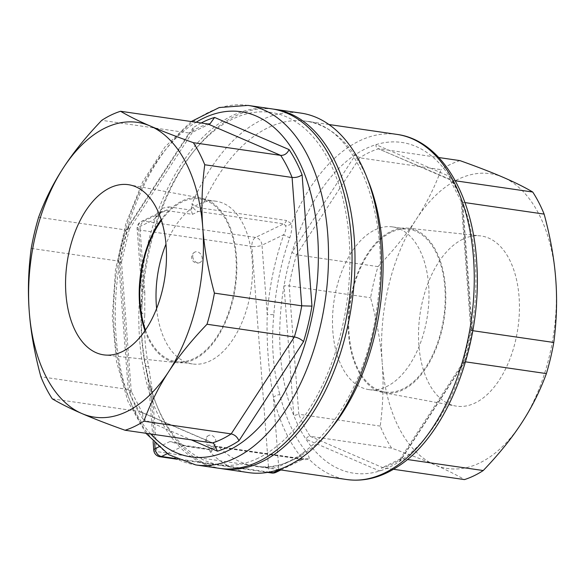 <?xml version="1.0" encoding="UTF-8"?>
<svg xmlns="http://www.w3.org/2000/svg" width="585" height="585" viewBox="0 0 585 585"><rect width="100%" height="100%" fill="white"/><g stroke="black" fill="none" stroke-linecap="round" stroke-linejoin="round"><path stroke-width="0.44" stroke-dasharray="2.92 2.19" d="M192.728 256.603A5.813 4.431 64.3 0 0 199.96 262.519A5.813 4.431 64.3 0 0 202.139 257.97A5.813 4.431 64.3 0 0 194.915 252.047A5.813 4.431 64.3 0 0 192.728 256.603M206.52 440.008A5.813 4.431 64.3 0 0 213.752 445.924A5.813 4.431 64.3 0 0 215.931 441.375A5.813 4.431 64.3 0 0 208.706 435.452A5.813 4.431 64.3 0 0 206.52 440.008M397.01 134.411A174.381 100.269 98.3 0 0 291.447 223.667A7.269 4.76 148.3 0 1 285.604 225.766L283.754 223.85A7.269 4.175 -81.7 0 0 286.548 220.501L291.447 223.667C292.193 227.404 291.644 232.07 289.794 237.664A173.409 99.706 -81.7 0 0 273.831 314.752A7.269 0.746 -175.9 0 0 267.221 314.591A179.697 103.326 98.3 0 1 283.762 234.709A7.269 1.945 19.5 0 0 289.794 237.664M192.472 214.329L191.127 210.11L192.048 203.675A7.269 5.543 -115.7 0 0 198.454 211.448L192.472 214.329L166.001 210.483L143.83 221.167A7.269 4.175 -81.7 0 0 140.122 230.124A7.269 2.15 -4.3 0 1 137.109 228.633A7.269 2.15 -4.3 0 1 138.47 227.229A7.269 5.543 -115.7 0 1 141.197 221.539A7.269 5.543 -115.7 0 1 143.83 221.167L255.601 237.415A7.269 5.543 -115.7 0 1 262.007 245.195A7.269 2.15 -4.3 0 1 251.894 246.38A7.269 4.175 98.3 0 1 255.601 237.415L283.754 223.85L198.454 211.448A7.269 4.175 -81.7 0 0 201.247 208.092A7.269 2.501 -156.8 0 1 192.048 203.675A181.642 104.444 -81.7 0 1 300.99 113.11M278.701 469.638L255.645 466.282A174.381 100.269 -81.7 0 1 219.229 447.284A7.269 4.175 -81.7 0 0 217.715 446.494A7.269 4.175 -81.7 0 0 216.15 446.764L303.162 459.225A7.269 6.684 57.9 0 1 309.165 459.298L304.529 459.686L219.229 447.284A7.269 5.484 -45.6 0 0 210.783 452.827A181.642 104.444 -81.7 0 0 248.713 472.622M279.484 469.748L301.443 459.166A7.269 4.175 98.3 0 1 303.008 458.896L303.973 458.969L303.162 459.225C303.673 458.589 302.759 457.58 300.419 456.176A179.697 103.326 98.3 0 1 273.444 397.266A7.269 3.422 -13.8 0 1 279.827 394.531A173.409 99.706 -81.7 0 0 305.86 451.386A7.269 5.221 141.6 0 0 300.419 456.176L278.657 466.662A7.269 5.543 -115.7 0 1 275.93 472.358M209.137 449.682L210.783 452.827A7.269 5.543 -115.7 0 1 213.51 447.137A7.269 5.543 -115.7 0 1 216.15 446.764L210.169 449.646L209.474 449.083L209.137 449.682L186.915 446.45L179.866 444.308A181.642 104.444 -81.7 0 0 220.772 468.534M305.86 451.386C308.397 454.867 309.494 457.507 309.165 459.298A174.381 100.269 98.3 0 0 346.825 479.539M273.831 314.752C271.045 343.293 273.049 369.888 279.827 394.531M271.733 473.002A7.269 4.175 98.3 0 1 268.544 467.846A7.269 2.15 175.7 0 0 278.657 466.662L273.444 397.266C268.508 370.722 266.431 343.168 267.221 314.591L262.007 245.195L283.762 234.709C285.736 231.236 286.35 228.252 285.604 225.766M162.118 208.318L168.897 206.878A7.269 4.175 -81.7 0 1 166.001 210.483L162.498 211.28L153.307 220.077L157.935 215.024L162.118 208.304A181.642 104.444 -81.7 0 0 143.149 289.517A181.642 104.444 -81.7 0 0 141.98 307.242A181.642 104.444 -81.7 0 0 141.826 312.602A7.269 2.764 3.3 0 0 144.766 314.584C143.808 331.607 145.109 348.96 148.678 366.641L152.085 389.31L156.773 451.598A7.269 4.175 -81.7 0 0 159.961 456.746M153.76 450.099A7.269 2.15 175.7 0 0 156.773 451.598L268.544 467.846L251.894 246.38L140.122 230.124L144.802 292.412A7.269 2.15 -4.3 0 1 141.789 290.935L137.109 228.633A7.269 7.269 0 0 1 141.197 221.539L162.476 211.287L157.943 215.031M273.041 109.066A181.642 104.444 -81.7 0 0 194.33 150.579A181.642 104.444 -81.7 0 0 162.118 208.304M148.678 366.641A7.269 1.484 168.5 0 1 145.855 366.181A181.642 104.444 -81.7 0 0 146.389 369.084A181.642 104.444 -81.7 0 0 150.44 386.414A181.642 104.444 -81.7 0 0 157.146 406.326A181.642 104.444 -81.7 0 0 179.866 444.308L178.052 442.896L169.964 441.551L183.697 445.792A7.269 4.175 98.3 0 1 185.262 445.521A7.269 4.175 98.3 0 1 185.269 445.529A7.269 4.175 98.3 0 1 186.915 446.45M154.718 443.328L150.44 386.414A7.269 2.15 175.7 0 0 149.073 387.811A7.269 2.15 175.7 0 0 152.085 389.31M141.98 307.242L141.804 290.935A7.269 2.15 -4.3 0 1 143.149 289.517L138.47 227.229L153.307 220.077M145.855 366.181C142.199 348.017 140.853 330.159 141.826 312.602M258.19 458.15A178.015 102.36 98.3 0 1 156.027 403.548A178.015 102.36 98.3 0 1 160.904 209.488A178.015 102.36 98.3 0 1 192.472 152.919A178.015 102.36 98.3 0 1 344.382 205.196A178.015 102.36 98.3 0 1 258.19 458.15M201.174 122.989A170.747 98.178 -81.7 0 0 193.138 127.786L192.86 131.64L191.997 132.51L189.101 133.014A163.478 94.002 98.3 0 1 207.88 123.962M193.138 127.786L128.524 226.958L129.219 229.327L125.936 229.964L38.61 217.262M128.524 226.958A170.747 98.178 -81.7 0 0 120.086 262.504L121.512 261.985L118.55 261.086A163.478 94.002 98.3 0 1 125.936 229.964L189.101 133.014L101.768 120.32M120.086 262.504L129.958 393.822L131.15 391.087L128.195 389.449L40.87 376.755M129.958 393.822A170.747 98.178 -81.7 0 0 142.967 419.028L142.667 413.441L139.588 411.526A163.478 94.002 98.3 0 1 128.195 389.449L118.55 261.086L31.217 248.384M52.262 398.824L139.588 411.526L212.406 442.94M271.572 108.832A181.642 104.444 -81.7 0 0 142.082 273.561A181.642 104.444 -81.7 0 0 219.302 468.344M156.619 308.566A82.214 47.275 -81.7 0 0 192.428 363.958A82.214 47.275 -81.7 0 0 210.147 360.916A82.214 47.275 -81.7 0 0 252.42 274.321A82.214 47.275 -81.7 0 0 216.092 201.24A82.214 47.275 -81.7 0 0 165.986 244.135M161.409 220.413A82.214 47.275 98.3 0 1 182.132 201.92A82.214 47.275 98.3 0 1 199.851 198.878A82.214 47.275 98.3 0 1 236.186 271.959A82.214 47.275 98.3 0 1 193.913 358.554A82.214 47.275 98.3 0 1 176.195 361.596A82.214 47.275 98.3 0 1 145.475 330.006M145 330.7A83.194 47.838 -81.7 0 0 177.094 362.7A83.194 47.838 -81.7 0 0 193.986 359.49A83.194 47.838 -81.7 0 0 236.72 272.764A83.194 47.838 -81.7 0 0 201.035 198.081A83.194 47.838 -81.7 0 0 161.153 219.616M374.853 229.942A82.214 47.275 98.3 0 1 392.572 226.9A82.214 47.275 98.3 0 1 427.525 315.059A82.214 47.275 98.3 0 1 368.908 389.617A82.214 47.275 98.3 0 1 332.58 316.536A82.214 47.275 98.3 0 1 374.853 229.942M391.087 232.303A82.214 47.275 -81.7 0 0 348.814 318.898A82.214 47.275 -81.7 0 0 385.149 391.979A82.214 47.275 -81.7 0 0 402.868 388.937A82.214 47.275 -81.7 0 0 445.134 302.343A82.214 47.275 -81.7 0 0 408.805 229.261A82.214 47.275 -81.7 0 0 391.087 232.303M462.823 239.192A85.973 49.44 -81.7 0 0 418.655 328.814A85.973 49.44 -81.7 0 0 455.539 405.997A85.973 49.44 -81.7 0 0 517.9 328.2A85.973 49.44 -81.7 0 0 480.27 235.872A85.973 49.44 -81.7 0 0 462.823 239.192M391.014 231.367A83.194 47.838 98.3 0 1 407.906 228.157A83.194 47.838 98.3 0 1 444.315 317.501A83.194 47.838 98.3 0 1 383.965 392.784A83.194 47.838 98.3 0 1 348.28 318.094A83.194 47.838 98.3 0 1 391.014 231.367M461.155 201.218L461.806 200.07L471.568 329.925A167.113 96.094 -81.7 0 0 461.806 200.07A167.113 96.094 -81.7 0 0 449.602 176.436A167.113 96.094 -81.7 0 0 375.95 144.656A167.113 96.094 -81.7 0 0 355.834 154.345A167.113 96.094 -81.7 0 0 291.944 252.413A167.113 96.094 -81.7 0 0 284.032 285.743A167.113 96.094 -81.7 0 0 293.794 415.591A167.113 96.094 -81.7 0 0 305.992 439.225A167.113 96.094 -81.7 0 0 379.65 471.005A167.113 96.094 -81.7 0 0 399.76 461.316A167.113 96.094 -81.7 0 0 463.649 363.248A167.113 96.094 -81.7 0 0 471.568 329.925L470.852 330.174L461.155 201.218L462.684 202.264A163.478 94.002 -81.7 0 0 451.291 180.187L455.291 180.772M471.568 329.925C470.42 330.115 470.676 330.349 472.336 330.627L472.775 330.693M461.207 201.445L449.755 179.229L449.602 176.436L375.95 144.656C375.862 146.901 376.703 148.276 378.48 148.773A163.478 94.002 -81.7 0 0 359.695 157.818L355.834 154.345L291.944 252.413L296.536 254.767A163.478 94.002 -81.7 0 0 289.144 285.889L284.032 285.743L293.794 415.591L298.796 414.253A163.478 94.002 -81.7 0 0 310.189 436.33C308.31 436.278 306.913 437.244 305.992 439.225L379.65 471.005L381.925 467.839L382.999 467.751A163.478 94.002 -81.7 0 0 401.785 458.698L399.899 459.386L399.76 461.316L463.649 363.248L463.305 362.071L464.943 361.749A163.478 94.002 -81.7 0 0 472.336 330.627L462.684 202.264L464.965 202.593M449.755 179.229L377.866 148.597L438.801 157.54M450.699 180.026L378.48 148.773M377.983 266.606L296.536 254.767L359.695 157.818L441.141 169.665C434.677 187.244 426.421 203.734 416.359 219.126C406.356 234.526 393.566 250.351 377.983 266.606A163.478 94.002 -81.7 0 0 370.59 297.736C376.835 320.799 380.711 342.525 382.21 362.905A148.948 85.644 98.3 0 1 416.359 219.126A148.948 85.644 98.3 0 1 503.129 177.313A148.948 85.644 98.3 0 1 555.75 279.279A148.948 85.644 98.3 0 1 521.601 423.057A148.948 85.644 98.3 0 1 434.83 464.87A148.948 85.644 98.3 0 1 382.21 362.905C383.775 383.292 383.116 404.359 380.243 426.099A163.478 94.002 -81.7 0 0 391.636 448.168C408.9 454.318 423.299 459.883 434.83 464.87C446.428 469.865 456.3 474.771 464.446 479.59M380.243 426.099L298.796 414.253L289.144 285.889L370.59 297.736M459.927 160.612A163.478 94.002 -81.7 0 0 441.141 169.665M393.471 469.272L382.999 467.751L310.189 436.33L391.636 448.168M465.514 361.837L464.943 361.749L401.785 458.698L407.328 459.503M367.197 178.381A174.381 100.269 -81.7 0 0 305.823 121.153A174.381 100.269 -81.7 0 0 201.247 208.092L286.548 220.501M328.887 124.503L305.823 121.153C353.903 124.78 391.124 211.002 377.544 303.059C366.912 398.875 304.514 477.126 255.645 466.282A174.381 100.269 -81.7 0 0 330.766 428.907M209.474 449.083L213.51 447.137A7.269 7.269 0 0 1 217.715 446.494L303.015 458.896A7.269 4.175 98.3 0 1 304.529 459.686M168.897 206.878L191.127 210.11M167.273 453.704L183.697 445.792L210.169 449.646M269.188 472.132L175.507 458.508M169.964 441.551L158.637 447.006M144.802 292.412L144.766 314.584M142.967 419.028L191.258 439.869M150.776 433.982A174.381 100.269 98.3 0 1 116.803 269.882A174.381 100.269 98.3 0 1 196.107 122.25M248.047 105.41A181.642 104.444 -81.7 0 0 118.55 270.138A181.642 104.444 -81.7 0 0 195.77 464.921M194.915 252.047A5.813 5.813 0 0 0 191.639 257.722A5.813 5.813 0 0 0 199.96 262.519M208.706 435.452A5.813 5.813 0 0 0 205.43 441.127A5.813 5.813 0 0 0 213.752 445.924M178.052 442.896C181.789 444.68 184.195 445.558 185.269 445.529L209.605 449.068M176.97 459.218L267.637 472.402M149.073 387.811L153.131 441.704M280.91 469.96L303.118 459.254M146.389 369.084L149.087 387.826M156.027 403.548L157.146 406.326M192.472 152.919L194.33 150.579M210.03 123.786L191.997 132.51M129.219 229.327L192.86 131.64M129.336 229.064L121.512 262.022M131.259 391.533L121.512 261.985M142.667 413.441L131.15 391.087M213.635 443.291L140.78 411.855M191.229 121.541L164.919 147.01L142.681 181.833L125.848 223.667L115.494 269.692L112.313 316.756L116.532 361.654L127.932 401.361L145.899 433.273M216.092 201.24L199.851 198.878M192.428 363.958L176.195 361.596M201.035 198.081L129.46 184.86M177.094 362.7L104.73 354.985M368.908 389.617L385.149 391.979M392.572 226.9L408.805 229.261M383.965 392.784L455.539 405.997M407.906 228.157L480.27 235.872M470.852 330.159L463.247 362.203M399.899 459.386L463.305 362.071M400.337 458.954L381.925 467.839"/><path stroke-width="0.88" d="M220.772 468.534A181.642 104.444 -81.7 0 0 222.242 468.768L248.713 472.622A181.642 104.444 -81.7 0 0 378.21 307.893A181.642 104.444 -81.7 0 0 300.99 113.11L274.519 109.256A181.642 104.444 -81.7 0 0 273.041 109.066M222.242 468.768A181.642 104.444 -81.7 0 0 351.739 304.039A181.642 104.444 -81.7 0 0 274.519 109.256M175.507 458.508L161.526 456.475A7.269 5.543 -115.7 0 1 155.12 448.702A7.269 2.15 175.7 0 0 153.76 450.099A7.269 7.269 0 0 0 159.961 456.746A7.269 4.175 -81.7 0 0 161.526 456.475L167.273 453.704M279.484 469.748L273.297 472.731A7.269 4.175 98.3 0 1 271.733 473.002A7.269 7.269 0 0 0 275.93 472.358L275.93 472.358A7.269 5.543 -115.7 0 1 273.297 472.731L269.188 472.132M191.258 439.869L217.459 451.174A170.747 98.178 -81.7 0 0 238.907 440.834L303.52 341.662A170.747 98.178 -81.7 0 0 311.966 306.116L301.736 305.823A163.478 94.002 98.3 0 1 294.35 336.945L207.017 324.251C191.434 340.507 178.644 356.331 168.641 371.731C158.579 387.124 150.323 403.613 143.859 421.193L231.185 433.894A163.478 94.002 98.3 0 1 212.406 442.94L125.073 430.246C107.808 424.096 93.403 418.531 81.871 413.544C70.28 408.549 60.409 403.643 52.262 398.824A163.478 94.002 98.3 0 1 40.87 376.755C34.625 353.684 30.749 331.966 29.25 311.586A148.948 85.644 -81.7 0 0 81.871 413.544A148.948 85.644 -81.7 0 0 168.641 371.731A148.948 85.644 -81.7 0 0 202.79 227.953C204.289 248.333 208.165 270.058 214.41 293.122L301.736 305.823L292.083 177.46L204.757 164.758C201.883 186.498 201.225 207.565 202.79 227.953A148.948 85.644 -81.7 0 0 150.169 125.987A148.948 85.644 -81.7 0 0 63.399 167.8A148.948 85.644 -81.7 0 0 29.25 311.586C27.685 291.191 28.343 270.124 31.217 248.384A163.478 94.002 98.3 0 1 38.61 217.262C45.074 199.682 53.337 183.193 63.399 167.8C73.396 152.4 86.185 136.576 101.768 120.32A163.478 94.002 98.3 0 1 120.554 111.267C128.7 116.086 138.572 120.993 150.169 125.987C161.701 130.974 176.1 136.539 193.364 142.689A163.478 94.002 98.3 0 1 204.757 164.758M311.966 306.116L302.094 174.798C299.279 176.867 295.944 177.752 292.083 177.46A163.478 94.002 98.3 0 0 280.698 155.383C284.456 155.486 287.25 153.555 289.078 149.592L214.593 117.446L210.03 123.786L207.88 123.962L120.554 111.267M217.459 451.174L213.635 443.291L212.406 442.94M238.907 440.834C237.473 437.119 234.899 434.801 231.185 433.894L294.35 336.945C298.153 337.713 301.209 339.285 303.52 341.662M143.859 421.193A163.478 94.002 98.3 0 1 125.073 430.246M214.41 293.122A163.478 94.002 98.3 0 1 207.017 324.251M145.899 433.273L168.802 454.706L195.77 464.921L219.302 468.344A181.642 104.444 -81.7 0 0 258.446 461.609A181.642 104.444 -81.7 0 0 351.841 270.292A181.642 104.444 -81.7 0 0 271.572 108.832L248.047 105.41L219.28 107.523L191.229 121.541M165.986 244.135A82.214 47.275 -81.7 0 0 156.619 308.566M145.475 330.006A82.214 47.275 98.3 0 1 161.409 220.413M122.177 351.665A85.973 49.44 98.3 0 1 104.73 354.985A85.973 49.44 98.3 0 1 67.1 262.658A85.973 49.44 98.3 0 1 129.46 184.86A85.973 49.44 98.3 0 1 166.345 262.043A85.973 49.44 98.3 0 1 122.177 351.665M161.153 219.616A83.194 47.838 -81.7 0 0 145 330.7M193.364 142.689L280.698 155.383L207.88 123.962M455.291 180.772L532.738 192.034C524.591 187.215 514.72 182.308 503.129 177.313C491.597 172.326 477.192 166.762 459.927 160.612L438.801 157.54M472.775 330.693L553.783 342.474C556.657 320.734 557.315 299.666 555.75 279.279C554.251 258.892 550.375 237.174 544.13 214.103L464.965 202.593M544.13 214.103A163.478 94.002 -81.7 0 0 532.738 192.034M393.471 469.272L464.446 479.59A163.478 94.002 -81.7 0 0 483.232 470.537C498.815 454.282 511.604 438.457 521.601 423.057C531.663 407.665 539.926 391.175 546.39 373.596A163.478 94.002 -81.7 0 0 553.783 342.474M407.328 459.503L483.232 470.537M546.39 373.596L465.514 361.837M330.766 428.907A174.381 100.269 -81.7 0 0 367.197 178.381M346.825 479.539C364.17 481.865 381.186 477.521 397.88 466.523C447.123 435.467 481.835 345.435 476.907 265.773C473.879 196.348 441.821 140.334 397.01 134.411A174.381 100.269 98.3 0 1 474.259 280.529A174.381 100.269 98.3 0 1 394.831 467.137A174.381 100.269 98.3 0 1 346.825 479.539L278.701 469.638M158.637 447.006L155.12 448.702L154.718 443.328M302.094 174.798A170.747 98.178 -81.7 0 0 289.078 149.592M214.593 117.446A170.747 98.178 -81.7 0 0 201.174 122.989M196.107 122.25A174.381 100.269 98.3 0 1 317.085 229.283A174.381 100.269 98.3 0 1 228.516 450.413A174.381 100.269 98.3 0 1 150.776 433.982M195.77 464.921A181.642 104.444 -81.7 0 0 234.921 458.187A181.642 104.444 -81.7 0 0 328.309 266.87A181.642 104.444 -81.7 0 0 248.047 105.41M397.01 134.411L328.887 124.503M159.961 456.746L176.97 459.218M267.637 472.402L271.733 473.002M153.131 441.704L153.76 450.099M275.93 472.358L280.91 469.96"/></g></svg>
